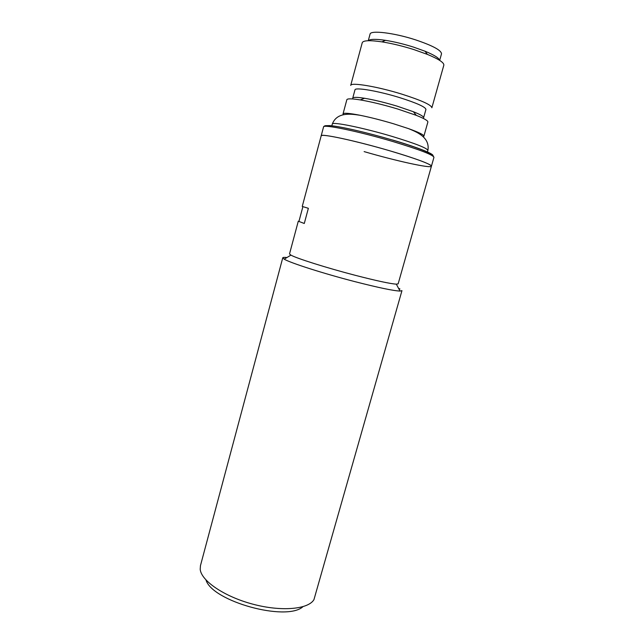 <?xml version="1.0" encoding="UTF-8"?>
<svg xmlns="http://www.w3.org/2000/svg" width="644" height="644" viewBox="0 0 644 644"><rect width="100%" height="100%" fill="white"/><g stroke="black" fill="none" stroke-linecap="round" stroke-linejoin="round"><path stroke-width="0.97" d="M343.421 114.737L343.019 113.916C343.598 112.724 349.281 113.175 360.06 115.276C370.276 117.345 381.433 120.178 393.54 123.769L408.546 128.631C418.882 132.35 423.994 134.87 423.889 136.19L423.116 136.689M350.706 85.427C350.578 82.086 377.11 86.457 401.743 94.113C421.393 100.375 431.432 104.924 431.866 107.781L443.829 65.189C444.199 62.685 438.709 59.087 427.366 54.386L414.052 49.636C402.709 46.062 391.995 43.478 381.916 41.868C369.769 40.097 363.208 40.379 362.242 42.713L350.706 85.427M413.392 111.726L397.147 106.163C384.927 102.501 374.067 99.876 364.56 98.274C357.098 97.099 353.154 97.067 352.719 98.17L354.965 89.878C354.86 87.02 378.036 90.917 399.522 97.574C416.708 103.016 425.507 106.968 425.934 109.424L423.615 117.699C423.808 116.532 420.395 114.535 413.392 111.726L416.266 115.34C424.211 118.512 428.083 120.742 427.866 122.03L423.889 136.19M439.578 60.335C439.071 58.065 434.241 55.038 425.08 51.246L413.48 47.093C403.611 43.985 394.281 41.731 385.49 40.339C375.677 38.906 369.978 39.034 368.376 40.717M439.675 60.391L441.51 53.838C441.382 50.304 432.704 45.635 415.485 39.831C393.943 32.788 370.292 30.002 370.05 34.156L368.271 40.725M343.019 113.916L346.85 99.715C347.325 98.5 351.785 98.564 360.246 99.909C371.121 101.76 383.583 104.787 397.63 108.989L416.266 115.34M298.285 221.206L304.282 223.476L298.285 221.206L289.518 253.921L290.927 255.121C296.441 258.333 326.854 267.944 355.327 275.334C376.555 280.808 390.224 283.746 396.326 284.157L398.153 283.843L431.432 166.2C432.309 164.478 410.445 156.564 381.94 148.547C353.459 140.513 326.428 134.677 322.024 135.425L321.171 135.828C320.358 133.203 355.939 140.819 389.829 150.809C416.652 158.827 430.514 163.954 431.432 166.2C431.239 168.72 395.77 160.871 364.126 151.606M282.764 257.809L200.445 565.698L200.203 569.312C201.194 580.799 224.201 596.586 252.802 604.161C281.38 611.824 308.283 609.353 313.942 599.669L401.961 290.645L400.021 291.072C393.404 290.79 378.382 287.651 354.949 281.653C323.505 273.547 290.033 262.816 284.213 259.17L282.764 257.809C282.917 257.35 284.31 257.262 286.942 257.528M398.523 288.262L399.964 288.971M299.001 221.19L302.897 206.668L299.001 221.19M431.432 166.2L433.943 157.321C433.098 154.818 419.268 149.513 392.438 141.406C358.531 131.32 322.829 123.978 323.562 126.916L302.245 206.426L308.363 208.31L304.282 223.476M205.983 580.003C212.375 601.432 286.475 621.838 302.938 606.704M331.837 125.789L332.296 124.083C331.757 121.394 362.701 127.625 391.93 136.359C415.155 143.419 427.141 148.104 427.89 150.414C430.297 136.947 415.718 131.642 408.546 128.631M432.961 155.349C431.536 152.314 406.944 144.175 392.486 139.981M433.943 157.321L432.76 155.172C427.785 151.606 414.39 146.574 392.59 140.078C367.845 132.777 340.684 126.369 329.712 125.604C323.135 125.636 325.598 125.854 324.246 126.119L323.562 126.916M385.49 40.339L381.916 41.868M364.56 98.274L360.246 99.909M425.08 51.246L427.366 54.386M332.296 124.083C337.118 111.283 352.373 114.189 360.06 115.276M427.407 152.113L427.89 150.414M290.927 255.121L284.213 259.17M396.326 284.157L400.021 291.072"/></g></svg>
